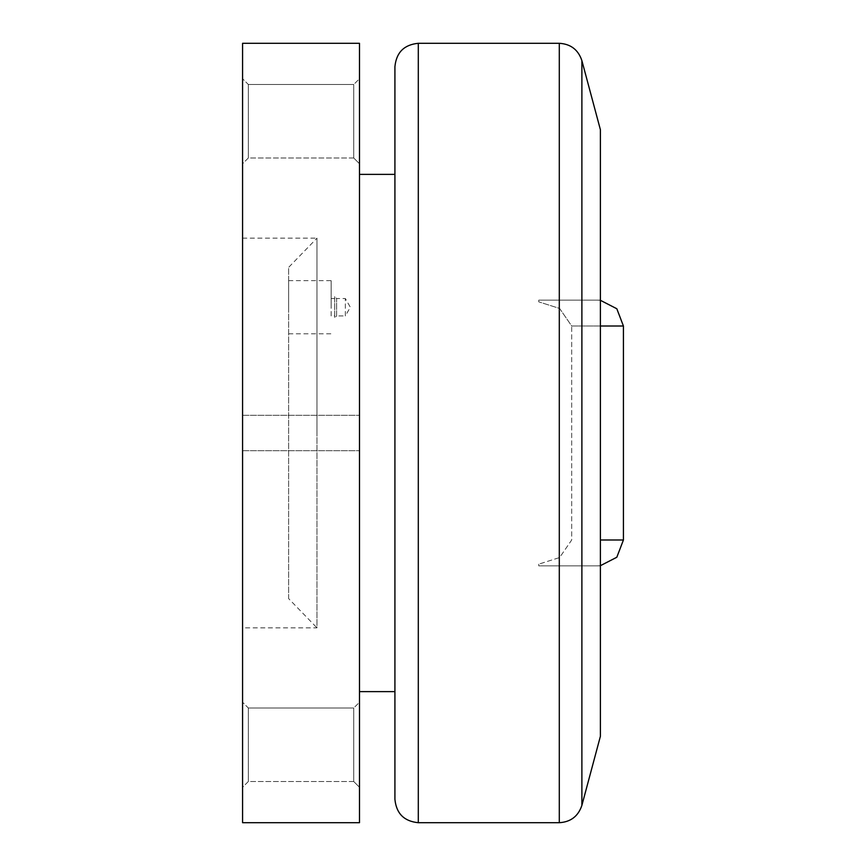 <?xml version="1.0" encoding="UTF-8"?>
<svg xmlns="http://www.w3.org/2000/svg" width="866" height="866" viewBox="0 0 866 866"><rect width="100%" height="100%" fill="white"/><g stroke="black" fill="none" stroke-linecap="round" stroke-linejoin="round"><path stroke-width="0.65" stroke-dasharray="4.33 3.25" d="M359.487 433L359.487 174.38L359.487 433M394.918 66.682L394.918 799.318M242.577 238.15L316.978 238.15L316.978 433L316.978 238.15L288.638 267.377L288.638 598.623L316.978 627.85L316.978 433L316.978 627.85L242.577 627.85L242.577 238.15L242.577 627.85M623.423 326.006L571.701 326.006L571.701 539.994L559.609 557.542L538.749 564.156L559.609 557.542L571.701 539.994L571.701 326.006L559.609 308.458L538.749 301.844L559.609 308.458L571.701 326.006L600.398 326.006M248.326 707.998L248.326 781.522L353.739 781.522L353.739 707.998L248.336 707.998L242.577 702.25L242.577 787.27L248.326 781.522L353.739 781.522L353.739 707.998L353.739 781.522L359.487 787.27L353.739 781.522L353.739 707.998L359.487 702.25L359.487 787.27L359.487 702.25L359.487 787.27L359.487 702.25L353.739 707.998L248.336 707.998L248.336 781.522L248.336 707.998L242.577 702.25L242.577 787.27L248.336 781.522L248.326 707.998M248.326 84.478L248.326 158.002L353.739 158.002L353.739 84.478L248.336 84.478L242.577 78.73L242.577 163.75L248.326 158.002L353.739 158.002L353.739 84.478L353.739 158.002L359.487 163.75L353.739 158.002L353.739 84.478L359.487 78.73L359.487 163.75L359.487 78.73L359.487 163.75L359.487 78.73L353.739 84.478L248.336 84.478L248.336 158.002L248.336 84.478L242.577 78.73L242.577 163.75L248.336 158.002L248.326 84.478M345.317 315.949L345.317 298.521L345.317 315.949L350.351 307.235L345.317 298.521L336.603 298.521L336.603 315.949L345.317 315.949M334.687 296.605L334.687 317.865L336.603 315.949L336.603 298.521L334.687 296.605L334.687 317.865M331.148 315.949L331.148 298.521L331.148 315.949L334.687 315.949L334.687 298.521L334.687 315.949M334.687 298.521L331.148 298.521M288.638 307.235L288.638 280.66L288.638 307.235M331.148 307.235L331.148 280.66L331.148 307.235M359.487 822.7L359.487 43.3L242.577 43.3L242.577 822.7L359.487 822.7M242.577 163.75L242.577 78.73L242.577 163.75M242.577 787.27L242.577 702.25L242.577 787.27M242.577 433L242.577 450.71L242.577 433M538.749 565.855L538.749 564.156L538.749 565.855L600.398 565.855L600.398 300.145L538.749 300.145L538.749 301.844L538.749 300.145L597.562 300.145L538.749 300.145L538.749 301.844L538.749 300.145L600.398 300.145L600.398 565.855L538.749 565.855L538.749 564.156L538.749 565.855M394.918 433L394.918 691.62L394.918 433M600.398 736.284L600.398 129.716M288.638 598.623L288.638 267.377M418.3 43.3L418.3 822.7M559.295 43.3L559.295 822.7M581.887 805.369L581.887 60.631M623.423 539.994L600.398 539.994M242.577 415.29L359.487 415.29L242.577 415.29M288.638 280.66L331.148 280.66M288.638 333.8L331.148 333.8M242.577 450.71L359.487 450.71L242.577 450.71M600.398 565.693L597.562 565.855M600.398 300.307L597.562 300.145"/><path stroke-width="1.3" d="M559.295 822.7L418.3 822.7C404.097 821.314 396.303 813.52 394.918 799.318L394.918 66.682C396.303 52.48 404.097 44.686 418.3 43.3L559.295 43.3C570.726 43.993 578.261 49.773 581.887 60.631L600.398 129.716L600.398 736.284L581.887 805.369C578.261 816.227 570.726 822.007 559.295 822.7L559.295 43.3M600.398 539.994L623.423 539.994L623.423 326.006L616.819 308.751L600.398 300.307M359.487 43.3L359.487 822.7L242.577 822.7L242.577 43.3L359.487 43.3M418.3 822.7L418.3 43.3M581.887 60.631L581.887 805.369M600.398 326.006L623.423 326.006M359.487 174.38L394.918 174.38M623.423 539.994L616.819 557.249L600.398 565.693M359.487 691.62L394.918 691.62"/></g></svg>
